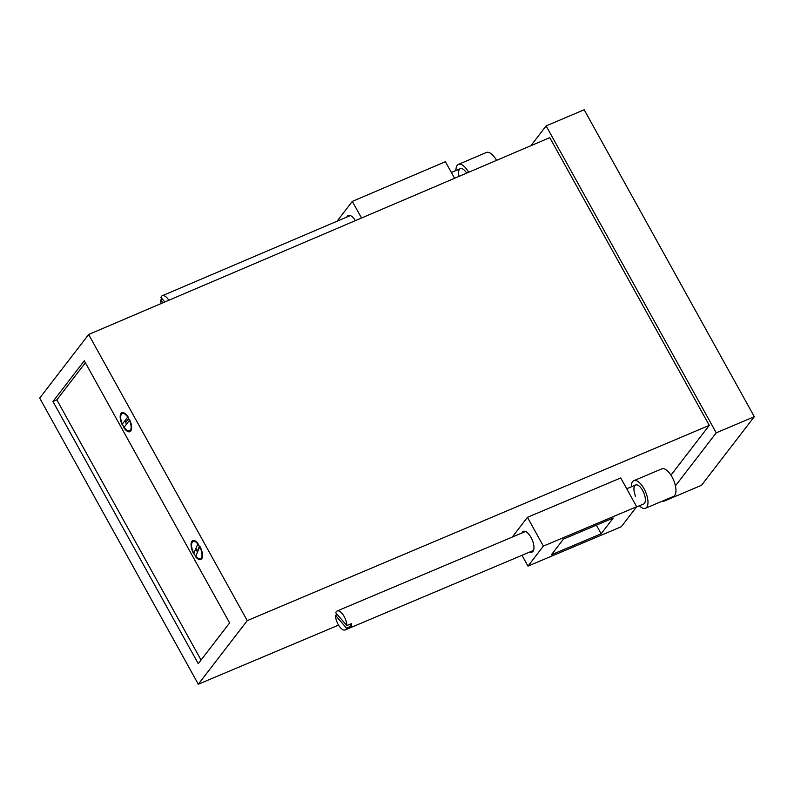 <?xml version="1.0" encoding="UTF-8"?>
<svg xmlns="http://www.w3.org/2000/svg" width="794" height="794" viewBox="0 0 794 794"><rect width="100%" height="100%" fill="white"/><g stroke="black" fill="none" stroke-linecap="round" stroke-linejoin="round"><path stroke-width="1.19" d="M121.482 414.2A9.349 4.039 67 0 1 124.489 413.882A9.349 4.039 67 0 1 129.63 420.622A9.349 4.039 67 0 1 130.901 428.998A9.349 4.039 67 0 1 130.335 430.189A9.349 4.039 67 0 1 123.159 425.773A9.349 4.039 67 0 1 121.482 414.2M192.366 542.084A9.349 4.039 67 0 1 195.374 541.766A9.349 4.039 67 0 1 200.515 548.505A9.349 4.039 67 0 1 201.785 556.882A9.349 4.039 67 0 1 201.229 558.073A9.349 4.039 67 0 1 194.044 553.656A9.349 4.039 67 0 1 192.366 542.084M88.65 334.492L39.7 398.092L198.311 684.23L247.252 620.63L88.65 334.492L549.785 137.65L709.28 425.376L247.252 620.63M338.542 625.116L198.311 684.23M670.97 475.149L709.28 425.376M512.259 537.072L522.244 524.1M198.262 663.665L229.615 622.933L84.293 360.774L52.95 401.506L198.262 663.665M716.248 432.829L754.3 416.681L584.176 109.77L546.123 125.909L716.248 432.829L675.426 485.868M664.31 500.309L663.447 501.431L663.109 500.816M754.3 416.681L701.499 485.293L663.447 501.431M530.868 145.729L546.123 125.909M85.385 362.749L56.831 399.858L201.051 660.042M56.831 399.858L52.95 401.506M195.9 548.446A6.55 2.829 -113 0 0 197.508 552.128M125.025 420.592A6.55 2.829 -113 0 0 126.544 424.115M355.384 220.633A11.225 4.853 -113.1 0 0 348.189 215.462A11.225 4.853 -113.1 0 0 347.256 216.196A11.225 4.853 -113.1 0 0 346.77 217.08M337.033 221.228L352.298 201.398L361.538 218.013M352.298 201.398L445.394 161.708L454.615 178.273M161.152 303.546A10.292 4.446 66.9 0 1 160.636 300.063L162.998 302.762M162.502 299.259L160.636 300.063M164.864 301.958L160.944 297.482A10.292 4.446 66.9 0 1 162.353 295.705A10.292 4.446 66.9 0 1 168.834 300.271M455.954 170.531A14.967 6.471 66.9 0 1 458.446 164.378L486.375 152.478A14.967 6.471 66.9 0 1 496.558 160.368M458.446 164.378A14.967 6.471 66.9 0 1 468.639 172.288M466.693 173.122A10.292 4.446 -113.1 0 0 460.282 168.685A10.292 4.446 -113.1 0 0 459.051 176.387M529.935 551.949A11.225 4.843 -112.9 0 0 532.079 552.058A11.225 4.843 -112.9 0 0 533.022 551.314A11.225 4.843 -112.9 0 0 531.633 538.61A11.225 4.843 -112.9 0 0 523.355 531.375A11.225 4.843 -112.9 0 0 522.412 532.119A11.225 4.843 -112.9 0 0 521.936 532.992M636.649 506.741L543.364 546.113L527.97 566.122L621.255 526.75L636.649 506.741L620.749 477.938L527.464 517.311L521.688 524.814M543.364 546.113L527.464 517.311M527.97 566.122L521.995 555.304M601.137 533.786L613.236 518.065L563.482 539.066L551.383 554.788L601.137 533.786L596.383 525.181M335.743 612.76A10.292 4.446 67.1 0 1 337.152 610.983A10.292 4.446 67.1 0 1 343.286 615.062A10.292 4.446 67.1 0 1 346.869 625.583L335.743 612.76M349.668 624.402L351.226 626.198A10.292 4.446 -112.9 0 0 351.474 625.017A10.292 4.446 -112.9 0 0 351.534 623.618L346.869 625.583M346.561 628.163A10.292 4.446 67.1 0 1 345.152 629.94A10.292 4.446 67.1 0 1 339.018 625.861A10.292 4.446 67.1 0 1 335.435 615.34L346.561 628.163L351.226 626.198M337.301 614.556L335.435 615.34M636.46 506.989L643.656 503.952A10.292 4.446 -112.9 0 0 643.755 492.756A10.292 4.446 -112.9 0 0 635.657 484.985A10.292 4.446 -112.9 0 0 635.557 496.181M631.329 486.811A14.967 6.461 67.1 0 1 633.84 480.678L661.819 468.867A14.967 6.461 67.1 0 1 673.6 480.162A14.967 6.461 67.1 0 1 673.461 496.449L645.472 508.259A14.967 6.461 67.1 0 1 639.339 505.778M633.84 480.678A14.967 6.461 67.1 0 1 645.621 491.972A14.967 6.461 67.1 0 1 645.472 508.259M127.993 416.731A10.292 4.446 -113 0 0 121.889 412.721A10.292 4.446 -113 0 0 121.035 413.406A10.292 4.446 -113 0 0 122.048 424.462L127.993 416.731M123.824 427.658A10.292 4.446 -113 0 0 129.928 431.668A10.292 4.446 -113 0 0 129.769 419.927L123.824 427.658M128.648 418.607L125.938 422.12M198.014 543.424A10.292 4.446 -113 0 0 192.773 540.605A10.292 4.446 -113 0 0 191.503 542.024A10.292 4.446 -113 0 0 193.657 553.805L198.014 543.424M195.582 556.733A10.292 4.446 -113 0 0 200.813 559.552A10.292 4.446 -113 0 0 199.929 546.361L195.582 556.733M199.383 546.232L197.339 551.105M460.282 168.685L451.389 172.477M350.343 215.561L162.353 295.705M635.657 484.985L626.724 488.757M525.499 531.484L337.152 610.983M533.499 550.441L345.152 629.94"/></g></svg>
